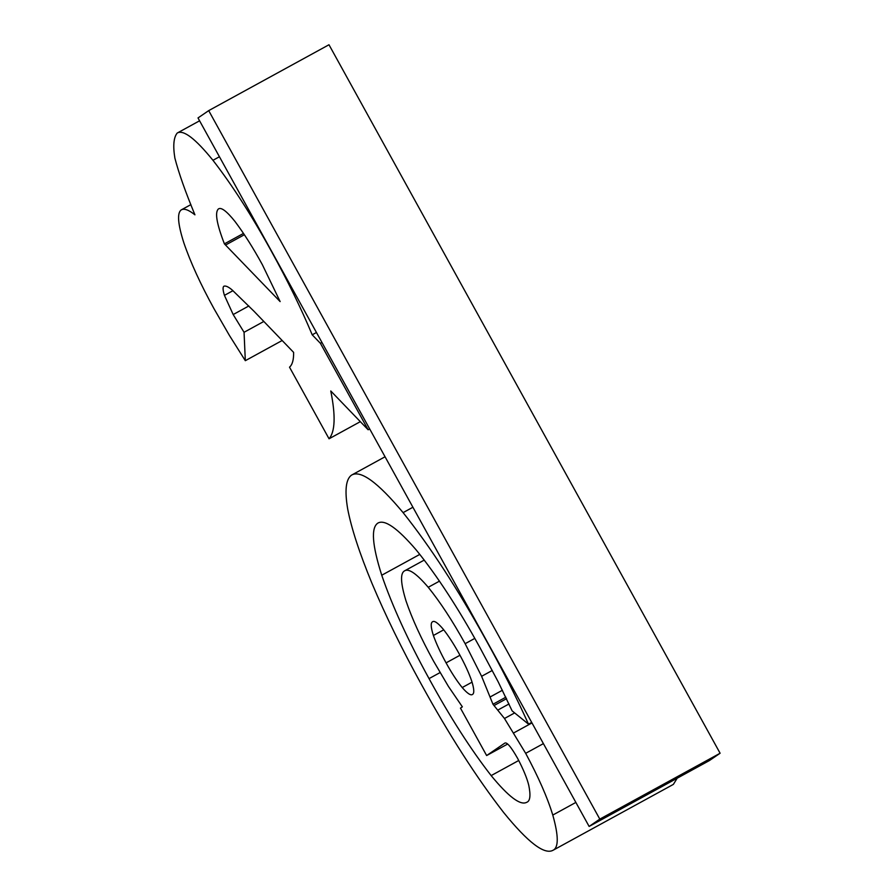 <?xml version="1.0" encoding="UTF-8"?>
<svg xmlns="http://www.w3.org/2000/svg" width="895" height="895" viewBox="0 0 895 895"><rect width="100%" height="100%" fill="white"/><g stroke="black" fill="none" stroke-linecap="round" stroke-linejoin="round"><path stroke-width="1.34" d="M224.399 243.865C216.713 223.94 214.71 212.316 218.38 208.994C221.099 206.924 226.636 211.075 234.971 221.445C244.044 233.494 253.162 247.893 262.336 264.64L280.135 301.593L224.399 243.865L243.485 233.416M329.047 438.785C335.155 431.681 335.726 415.739 330.77 390.97L368.136 429.768L320.399 343.3L312.21 334.819C301.056 308.193 287.496 280.437 271.532 251.529C251.696 215.482 232.163 185.075 212.954 160.294C195.289 138.501 183.374 129.428 177.188 133.064C173.641 137.483 172.869 145.829 174.883 158.124C178.765 173.071 185.455 191.977 194.931 214.834C188.778 209.922 184.258 208.255 181.338 209.844C176.941 212.82 177.781 223.817 183.844 242.847C190.523 262.336 200.558 284.274 213.972 308.652L229.444 335.491L245.319 360.685L244.055 332.291L233.181 314.548L224.432 295.361C222.844 290.159 222.654 287.105 223.862 286.221C225.685 285.55 228.471 286.814 232.219 290.036L253.979 311.236L293.627 352.395C293.739 359.824 292.374 364.746 289.51 367.174L329.047 438.785L360.327 421.657M368.136 429.768L369.68 428.929M320.399 343.3L321.943 342.449M312.21 334.819L316.45 332.492M212.954 160.294L219.432 156.748M177.188 133.064L199.585 120.803M181.338 209.844L190.892 204.619M245.319 360.685L282.171 340.503M244.055 332.291L263.824 321.462M233.181 314.548L248.855 305.967M224.432 295.361L232.946 290.696M462.2 687.55C456.998 681.14 451.617 672.917 446.079 662.871C440.53 652.813 436.301 643.684 433.393 635.484C430.842 627.462 430.529 622.92 432.464 621.824C434.22 620.38 437.733 622.752 442.991 628.905C448.261 635.506 453.664 643.818 459.213 653.876C464.762 663.922 468.924 672.973 471.71 681.039C474.149 688.826 474.428 693.289 472.549 694.419C470.792 695.773 467.347 693.491 462.2 687.55L472.034 682.169M433.393 635.484L443.696 629.834M446.079 662.871L459.952 655.263M486.634 755.548L504.623 743.242C506.604 741.586 510.911 746.575 517.534 758.222C523.239 769.051 526.976 778.057 528.755 785.239C530.858 795.498 530.153 801.193 526.64 802.345C520.364 805.668 508.539 796.751 491.154 775.596C470.792 749.451 450.084 717.119 429.041 678.611C407.986 640.305 392.211 605.837 381.74 575.228C372.163 545.133 370.866 527.759 377.858 523.105C384.682 519.134 397.458 528.084 416.186 549.933C436.782 575.216 458.061 607.828 480.033 647.779L498.235 681.934L512.119 710.876L528.509 724.156C516.18 696.869 502.14 669.057 486.377 640.719C457.882 589.201 430.126 546.498 403.097 512.622C377.623 482.103 360.394 469.629 351.411 475.2C345.817 479.373 344.586 490.661 347.696 509.042C351.433 528.43 359.522 553.177 371.951 583.294C385.521 615.525 401.933 649.099 421.176 684.004C449.133 734.907 476.655 777.777 503.717 812.593C528.005 842.497 544.462 855.038 553.088 850.25C558.726 847.52 558.625 835.796 552.786 815.065C547.404 797.501 538.376 776.916 525.667 753.321L504.478 718.495L492.977 704.253L481.611 676.307L465.143 643.684C452.445 620.75 440.15 601.955 428.235 587.288C416.421 573.471 408.478 568.034 404.383 570.954C400.132 573.505 400.669 583.462 405.983 600.825C412.013 618.624 421.221 638.75 433.605 661.204L448.429 686.443L462.368 706.837L460.466 708.135L486.634 755.548L507.689 744.025M404.383 570.954L424.085 560.169M491.154 775.596L518.697 760.515M429.041 678.611L440.049 672.592M381.74 575.228L419.688 554.452M528.509 724.156L531.697 722.41M403.097 512.622L412.919 507.241M351.411 475.2L385.051 456.774M553.088 850.25L673.387 784.378L677.179 778.214M552.786 815.065L575.865 802.423M525.667 753.321L543.399 743.622M513.786 732.882L531.977 722.925M504.478 718.495L514.647 712.923M498.135 709.914L509.02 703.951M494.23 705.439L506.559 698.682M492.977 704.253L505.854 697.194M490.426 696.813L502.442 690.235M481.611 676.307L492.272 670.467M465.143 643.684L474.708 638.448M428.235 587.288L439.501 581.124M208.703 110.622L198.008 117.939L589.123 826.443L709.411 760.56L720.106 753.243L599.807 819.115L208.703 110.622L328.991 44.75L720.106 753.243M589.123 826.443L599.807 819.115M225.529 245.04L244.38 234.725"/></g></svg>
